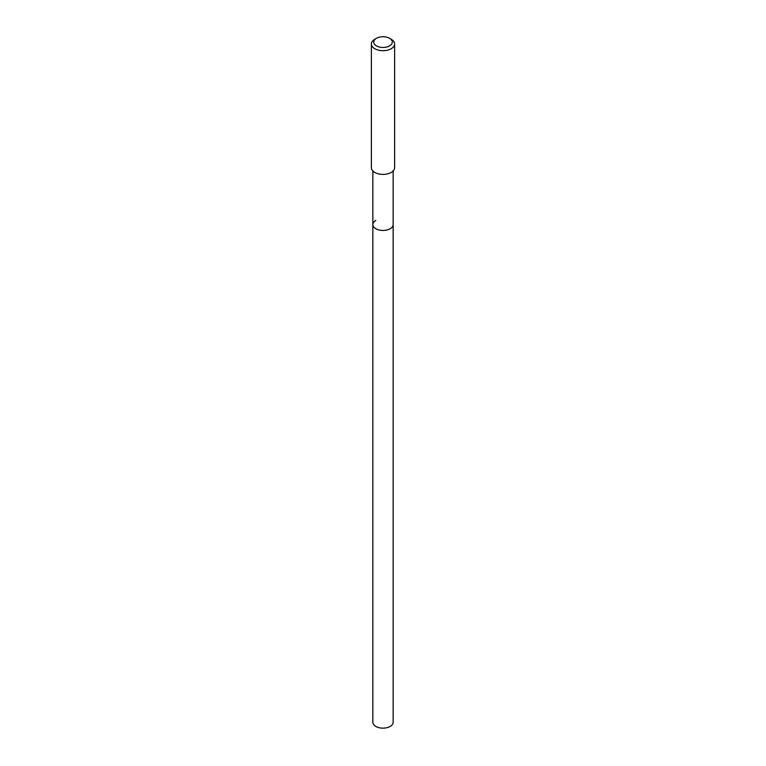 <?xml version="1.0" encoding="UTF-8"?>
<svg xmlns="http://www.w3.org/2000/svg" width="766" height="766" viewBox="0 0 766 766"><rect width="100%" height="100%" fill="white"/><g stroke="black" fill="none" stroke-linecap="round" stroke-linejoin="round"><path stroke-width="1.15" d="M372.841 170.942L372.841 722.281A10.159 5.869 0 0 0 379.113 727.7A10.159 5.869 0 0 0 390.181 726.427A10.159 5.869 0 0 0 393.159 722.281L393.159 224.582A10.159 5.869 180 0 1 390.181 228.728A10.159 5.869 180 0 1 379.113 230.001A10.159 5.869 180 0 1 372.841 224.582A10.159 5.869 180 0 1 375.819 220.436M372.841 224.582A10.159 5.869 0 0 0 379.113 230.001A10.159 5.869 0 0 0 390.181 228.728A10.159 5.869 0 0 0 393.159 224.582L393.159 170.942M371.386 43.988L371.386 167.706A11.614 6.703 0 0 0 378.557 173.892A11.614 6.703 0 0 0 391.206 172.446A11.614 6.703 0 0 0 394.614 167.706L394.614 43.988A11.614 6.703 180 0 1 391.206 48.727A11.614 6.703 180 0 1 378.557 50.183A11.614 6.703 180 0 1 371.386 43.988A11.614 6.703 180 0 1 374.794 39.248L376.432 38.3A9.288 5.362 180 0 1 389.568 38.3A9.288 5.362 180 0 1 389.568 45.883A9.288 5.362 180 0 1 376.432 45.883A9.288 5.362 180 0 1 376.432 38.3L374.794 39.248M389.568 38.3L391.206 39.248A11.614 6.703 180 0 1 394.614 43.988"/></g></svg>

